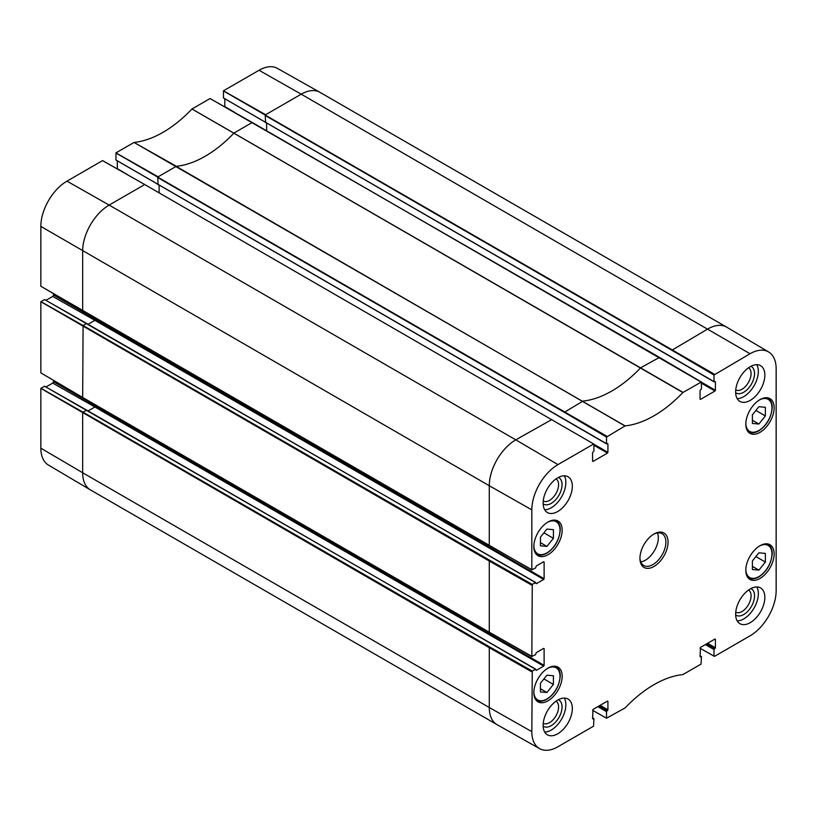 <?xml version="1.0" encoding="UTF-8"?>
<svg xmlns="http://www.w3.org/2000/svg" width="817" height="817" viewBox="0 0 817 817"><rect width="100%" height="100%" fill="white"/><g stroke="black" fill="none" stroke-linecap="round" stroke-linejoin="round"><path stroke-width="1.23" d="M752.406 423.441L752.406 414.791L758.891 406.713L765.376 407.295L765.376 415.945L758.891 424.023L752.406 423.441M758.891 424.023L752.406 420.275M765.376 415.945L755.878 410.461M540.435 545.817L540.435 537.167L546.93 529.089L553.415 529.671L553.415 538.321L546.93 546.399L540.435 545.817M546.93 546.399L540.435 542.651M553.415 538.321L543.918 532.837M252.667 122.724L210.051 98.551L191.964 108.998A107.578 62.112 -60 0 1 134.049 142.434L115.963 152.871L115.963 160.009M224.808 98.775L224.808 106.588A1.134 0.654 -60 0 1 224.787 106.813M726.579 327.096A37.47 21.63 120 0 0 707.849 328.955L671.829 350.248L714.007 375.023L750.026 353.73A36.949 21.334 -60 0 1 768.613 351.964L726.701 327.168A37.47 21.63 120 0 0 726.579 327.096L319.958 92.331A37.47 21.63 120 0 0 319.835 92.27L277.402 68.373A36.949 21.334 120 0 0 259.04 70.262L223.46 90.81L223.46 97.948M40.85 448.186A36.949 21.334 120 0 0 48.387 465.036L90.299 489.832A37.47 21.63 120 0 0 90.421 489.904L497.042 724.669A37.47 21.63 120 0 0 497.165 724.73L539.598 748.627A36.949 21.334 -60 0 1 531.826 731.654L532.265 671.084L489.72 646.952L489.281 647.697L40.85 388.371L40.85 448.186L82.66 472.747A37.47 21.63 120 0 0 90.299 489.832M44.547 386.237L40.85 388.371M53.503 380.405L53.503 381.692A1.134 0.654 -60 0 1 52.707 383.081L45.936 386.982M44.547 299.573L40.85 301.708L40.85 372.889L83.089 397.705M53.503 293.742L53.503 295.029A1.134 0.654 -60 0 1 52.707 296.418L45.936 300.319M551.792 419.55L515.782 439.842L109.151 205.077A37.47 21.63 120 0 0 82.66 250.972L82.66 310.787L40.85 286.226L40.85 226.411A36.949 21.334 120 0 1 66.974 181.149L102.554 160.612L144.732 184.54L109.151 205.077L66.974 181.149M117.311 160.837L117.311 168.649A1.134 0.654 -60 0 1 117.291 168.874M768.613 351.964A36.949 21.334 -60 0 1 776.15 368.814L776.15 590.589A36.949 21.334 -60 0 1 750.026 635.851L714.446 656.388L700.057 648.228M735.657 614.966A15.257 8.813 120 0 0 747.565 611.514A15.257 8.813 120 0 0 754.54 595.828A15.257 8.813 120 0 0 750.884 588.587M748.546 590.037A12.806 7.394 -60 0 1 751.078 595.828A12.806 7.394 -60 0 1 745.564 608.634A12.806 7.394 -60 0 1 735.739 612.219M737.189 620.9A20.65 11.918 120 0 0 754.071 608.022A20.65 11.918 120 0 0 756.797 586.953M735.657 392.681A15.257 8.813 120 0 0 747.565 389.229A15.257 8.813 120 0 0 754.54 373.553A15.257 8.813 120 0 0 750.884 366.312M748.546 367.752A12.806 7.394 -60 0 1 751.078 373.553A12.806 7.394 -60 0 1 745.564 386.359A12.806 7.394 -60 0 1 735.739 389.944M737.189 398.625A20.65 11.918 120 0 0 754.071 385.736A20.65 11.918 120 0 0 756.797 364.678M543.152 503.823A15.257 8.813 120 0 0 555.06 500.372A15.257 8.813 120 0 0 562.045 484.685A15.257 8.813 120 0 0 558.379 477.445M556.05 478.895A12.806 7.394 -60 0 1 558.583 484.685A12.806 7.394 -60 0 1 553.068 497.492A12.806 7.394 -60 0 1 543.244 501.076M544.694 509.767A20.65 11.918 120 0 0 561.575 496.879A20.65 11.918 120 0 0 564.292 475.811M543.152 726.099A15.257 8.813 120 0 0 555.06 722.647A15.257 8.813 120 0 0 562.045 706.971A15.257 8.813 120 0 0 558.379 699.73M556.05 701.17A12.806 7.394 -60 0 1 558.583 706.971A12.806 7.394 -60 0 1 553.068 719.777A12.806 7.394 -60 0 1 543.244 723.362M544.694 732.042A20.65 11.918 120 0 0 561.575 719.154A20.65 11.918 120 0 0 564.292 698.096M735.637 391.956A20.65 11.918 -60 0 1 744.655 371.173A20.65 11.918 -60 0 1 760.566 365.638A20.65 11.918 -60 0 1 760.566 389.484A20.65 11.918 -60 0 1 739.916 401.402A20.65 11.918 -60 0 1 735.637 391.956M543.142 503.088A20.65 11.918 -60 0 1 552.149 482.316A20.65 11.918 -60 0 1 568.06 476.781A20.65 11.918 -60 0 1 568.06 500.617A20.65 11.918 -60 0 1 547.421 512.545A20.65 11.918 -60 0 1 543.142 503.088M543.142 725.373A20.65 11.918 -60 0 1 552.149 704.591A20.65 11.918 -60 0 1 568.06 699.056A20.65 11.918 -60 0 1 568.06 722.902A20.65 11.918 -60 0 1 547.421 734.82A20.65 11.918 -60 0 1 543.142 725.373M735.637 614.231A20.65 11.918 -60 0 1 744.655 593.448A20.65 11.918 -60 0 1 760.566 587.923A20.65 11.918 -60 0 1 760.566 611.759A20.65 11.918 -60 0 1 739.916 623.688A20.65 11.918 -60 0 1 735.637 614.231M745.809 424.166A20.037 11.571 -60 0 1 754.551 404.007A20.037 11.571 -60 0 1 769.992 398.645A20.037 11.571 -60 0 1 769.992 421.776A20.037 11.571 -60 0 1 749.955 433.347A20.037 11.571 -60 0 1 745.809 424.166M533.838 546.542A20.037 11.571 -60 0 1 542.59 526.383A20.037 11.571 -60 0 1 558.021 521.021A20.037 11.571 -60 0 1 558.021 544.153A20.037 11.571 -60 0 1 537.994 555.723A20.037 11.571 -60 0 1 533.838 546.542M533.838 692.653A20.037 11.571 -60 0 1 542.59 672.493A20.037 11.571 -60 0 1 558.021 667.121A20.037 11.571 -60 0 1 558.021 690.253A20.037 11.571 -60 0 1 537.994 701.823A20.037 11.571 -60 0 1 533.838 692.653M745.809 570.276A20.037 11.571 -60 0 1 754.551 550.117A20.037 11.571 -60 0 1 769.992 544.745A20.037 11.571 -60 0 1 769.992 567.876A20.037 11.571 -60 0 1 749.955 579.447A20.037 11.571 -60 0 1 745.809 570.276M653.437 534.328A18.352 10.601 -60 0 1 662.087 533.715A18.352 10.601 -60 0 1 665.886 542.12A18.352 10.601 -60 0 1 657.879 560.585A18.352 10.601 -60 0 1 643.735 565.497A18.352 10.601 -60 0 1 639.946 557.705M668.051 542.12A19.884 11.479 120 0 0 653.988 534.001A19.884 11.479 120 0 0 639.936 558.348A19.884 11.479 120 0 0 653.988 566.467A19.884 11.479 120 0 0 668.051 542.12M659.288 357.489L640.63 367.793A107.058 61.806 -60 0 1 583.001 401.076L564.333 412.309L606.51 437.085L625.097 425.892A107.578 62.112 120 0 0 682.879 392.528L701.343 381.978L701.466 388.831L700.057 390.638L700.057 399.135M606.51 437.085L606.51 443.651L115.902 159.969M607.491 443.59L606.51 443.651M607.919 443.835L607.919 452.332L593.969 444.274M593.969 445.275L607.491 453.078L607.919 452.332M607.491 453.078L592.999 461.442M592.56 461.197L592.56 452.7L593.969 450.892L593.847 444.05L144.732 184.54L593.847 444.05M543.683 561.718L536.33 565.967L535.462 568.091L531.826 569.684L531.826 509.869A36.949 21.334 -60 0 1 557.96 464.618L593.54 444.07M544.112 561.973L544.112 578.702L53.503 295.029M95.313 318.293L94.874 320.335L543.683 579.457L544.112 578.702M543.683 579.457L536.33 583.695M535.891 583.45L535.462 582.572L532.265 584.421L489.72 560.288L489.281 561.034L40.85 301.708M543.683 648.381L536.33 652.63L535.462 654.754L531.826 656.347L532.265 584.421M544.112 648.637L544.112 665.365L53.503 381.692M95.313 404.956L94.874 406.999L543.683 666.121L544.112 665.365M543.683 666.121L536.33 670.359M535.891 670.114L535.462 669.235L532.265 671.084M592.56 718.061L593.969 718.878L593.54 726.19L557.96 746.738A36.949 21.334 -60 0 1 539.598 748.627M593.54 718.623L592.999 718.94M592.56 718.684L592.999 709.452L607.491 701.078M607.919 701.333L607.919 709.82L600.138 705.326M599.269 705.827L607.491 710.576L607.919 709.82M607.491 710.576L606.949 710.882L598.728 706.143M597.86 706.644L606.51 711.638L606.949 710.882M606.51 711.638L606.51 718.204L592.56 710.29M700.057 656L701.466 656.817L701.037 664.129L682.879 674.576A107.578 62.112 120 0 0 625.097 707.931L606.51 718.204M701.037 656.562L700.496 656.878M700.057 656.623L700.496 647.391L714.987 639.017M715.416 639.272L715.416 647.758L707.634 643.265M706.766 643.765L714.987 648.514L715.416 647.758M714.987 648.514L714.446 648.821L706.225 644.082M705.357 644.572L714.007 649.576L714.446 648.821M714.007 649.576L714.007 656.143M714.007 375.023L714.007 381.59L223.398 97.907M714.987 381.529L714.007 381.59M715.416 381.774L715.416 390.271L701.466 382.213M701.466 383.214L714.987 391.016L715.416 390.271M714.987 391.016L700.496 399.38M640.763 561.902A18.352 10.601 120 0 0 658.318 537.749A18.352 10.601 120 0 0 657.481 532.939M540.435 691.917L540.435 683.267L546.93 675.199L553.415 675.771L553.415 684.432L546.93 692.499L540.435 691.917M553.415 684.432L543.918 678.947M546.93 692.499L540.435 688.751M752.406 569.541L752.406 560.891L758.891 552.823L765.376 553.395L765.376 562.055L758.891 570.123L752.406 569.541M765.376 562.055L755.878 556.571M758.891 570.123L752.406 566.375M759.422 399.962A18.505 10.682 -60 0 1 771.973 407.816A18.505 10.682 -60 0 1 759.156 430.324A18.505 10.682 -60 0 1 745.819 423.523M747.688 431.233A19.424 11.213 120 0 0 748.525 431.815C751.415 433.449 754.939 433.061 759.075 430.671C766.938 425.248 771.33 417.507 772.249 407.438C772.259 403.128 770.829 400.034 767.949 398.175A19.424 11.213 120 0 0 767.03 397.736M547.451 522.339A18.505 10.682 -60 0 1 560.013 530.192A18.505 10.682 -60 0 1 547.196 552.701A18.505 10.682 -60 0 1 533.848 545.909M535.727 553.609A19.424 11.213 120 0 0 536.565 554.192C539.455 555.826 542.968 555.437 547.104 553.048C554.968 547.625 559.359 539.884 560.278 529.814C560.288 525.505 558.859 522.41 555.989 520.552A19.424 11.213 120 0 0 555.07 520.112M701.037 382.009L252.228 122.479L233.999 133.038A107.058 61.806 -60 0 1 176.37 166.311L134.029 142.444M625.097 425.892L134.049 142.434M624.934 425.943L176.206 166.362L158.141 176.799L115.963 152.871M606.949 436.329L115.902 152.983M564.333 412.309L157.712 177.544L158.141 184.785M127.023 174.358L117.311 168.649M159.121 185.551L159.121 192.638M145.171 184.785L102.605 160.602M557.96 464.618L515.782 439.842A37.47 21.63 120 0 0 489.281 485.737L40.85 226.411M531.826 509.869L489.281 485.737L489.281 545.552L83.089 311.032M88.246 324.165L94.874 320.335L52.707 296.418M87.092 323.706L44.486 299.533M44.526 299.533L535.768 582.541M535.462 582.572L86.663 323.461L83.089 325.523L40.911 301.596M489.72 560.288L83.089 325.523L82.66 397.45L40.85 372.889M531.826 585.176L489.281 561.034L489.281 632.215L82.66 397.45L489.72 632.46M88.246 410.828L94.874 406.999L52.707 383.081M87.092 410.369L44.486 386.196M44.526 386.196L535.768 669.205M535.462 669.235L86.663 410.124L83.089 412.187L40.911 388.259M489.72 646.952L83.089 412.187L82.66 412.932L82.66 472.747L489.281 707.512A37.47 21.63 120 0 0 497.042 724.669M319.835 92.27A37.47 21.63 120 0 0 301.218 94.19L259.04 70.262M750.026 353.73L301.218 94.19L265.637 114.727L223.46 90.81M714.446 374.268L223.398 90.922M671.829 350.248L265.208 115.483L265.637 122.724M234.52 112.297L224.808 106.588M266.618 123.49L266.618 130.567M683.043 392.395L191.995 108.978M682.879 392.528L191.964 108.998M531.826 569.684L489.72 545.797M531.826 656.347L489.281 632.215L531.959 656.633M531.826 671.84L489.281 647.697L489.281 707.512L531.826 731.654M547.451 668.449A18.505 10.682 -60 0 1 560.013 676.292A18.505 10.682 -60 0 1 547.196 698.801A18.505 10.682 -60 0 1 533.848 692.009M535.727 699.72A19.424 11.213 120 0 0 536.565 700.292C539.455 701.926 542.968 701.548 547.104 699.158C554.968 693.735 559.359 685.984 560.278 675.914C560.288 671.605 558.859 668.52 555.989 666.652A19.424 11.213 120 0 0 555.07 666.212M759.422 546.073A18.505 10.682 -60 0 1 771.973 553.916A18.505 10.682 -60 0 1 759.156 576.424A18.505 10.682 -60 0 1 745.819 569.633M747.688 577.343A19.424 11.213 120 0 0 748.525 577.915C751.415 579.549 754.939 579.171 759.075 576.782C766.938 571.359 771.33 563.607 772.249 553.538C772.259 549.228 770.829 546.144 767.949 544.275A19.424 11.213 120 0 0 767.03 543.836M767.949 398.175L767.224 397.756M748.525 431.815L747.8 431.396M555.989 520.552L555.264 520.133M536.565 554.192L535.84 553.773M115.922 160.02L606.643 443.927M40.87 286.267L531.959 569.97M223.419 97.948L714.14 381.866M210.102 98.54L659.166 357.203M701.343 381.988L659.166 357.213M592.56 717.857L593.847 718.592M700.057 655.796L701.343 656.531M555.989 666.652L555.264 666.233M536.565 700.292L535.84 699.873M767.949 544.275L767.224 543.856M748.525 577.915L747.8 577.496"/></g></svg>
